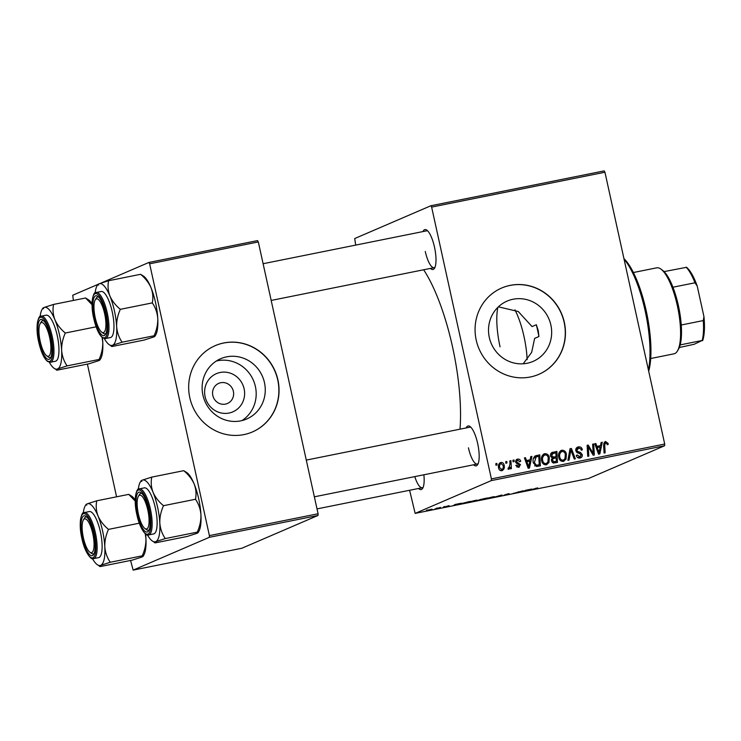 <?xml version="1.0" encoding="UTF-8"?>
<svg xmlns="http://www.w3.org/2000/svg" width="741" height="741" viewBox="0 0 741 741"><rect width="100%" height="100%" fill="white"/><g stroke="black" fill="none" stroke-linecap="round" stroke-linejoin="round"><path stroke-width="1.11" d="M244.122 388.84A20.794 19.859 -113.3 0 1 229.08 413.033A20.794 19.859 -113.3 0 1 205.109 396.685A20.794 19.859 -113.3 0 1 220.16 372.482A20.794 19.859 -113.3 0 1 244.122 388.84M212.815 395.481A10.967 10.467 66.7 0 0 227.431 403.484A10.967 10.467 66.7 0 0 233.378 391.35A10.967 10.467 66.7 0 0 218.762 383.347A10.967 10.467 66.7 0 0 212.815 395.481M202.904 395.046A32.826 31.344 66.7 0 0 246.67 419.008A32.826 31.344 66.7 0 0 264.472 382.662A32.826 31.344 66.7 0 0 220.707 358.7A32.826 31.344 66.7 0 0 202.904 395.046M241.974 420.582A32.826 31.344 66.7 0 0 255.404 386.57A32.826 31.344 66.7 0 0 216.335 361.034M189.798 397.639A46.989 44.858 66.7 0 0 252.44 431.938A46.989 44.858 66.7 0 0 277.921 379.92A46.989 44.858 66.7 0 0 215.279 345.621A46.989 44.858 66.7 0 0 189.798 397.639M252.357 431.975A46.989 44.858 66.7 0 0 277.745 379.994A46.989 44.858 66.7 0 0 215.186 345.658M498.387 306.83L518.274 311.526L532.047 326.577L536.336 324.734L538.216 330.514L538.929 336.544L534.641 338.396L531.668 352.336L523.192 363.785M550.878 325.058A32.826 31.344 -113.3 0 1 533.075 361.404A32.826 31.344 -113.3 0 1 489.31 337.442A32.826 31.344 -113.3 0 1 507.113 301.096A32.826 31.344 -113.3 0 1 550.878 325.058M476.204 340.036A46.989 44.858 66.7 0 0 538.846 374.335A46.989 44.858 66.7 0 0 564.327 322.316A46.989 44.858 66.7 0 0 501.685 288.017A46.989 44.858 66.7 0 0 476.204 340.036M538.763 374.372A46.989 44.858 66.7 0 0 564.151 322.391A46.989 44.858 66.7 0 0 501.592 288.054M423.88 474.777A20.359 5.937 78.6 0 1 422.694 488.254A20.359 5.937 78.6 0 1 418.563 488.476M414.784 476.611A18.794 5.474 -101.4 0 0 422.268 487.726A18.794 5.474 -101.4 0 0 423.185 487.235M422.991 231.562A20.359 5.937 78.6 0 1 426.881 230.173A20.359 5.937 78.6 0 1 434.495 247.142A20.359 5.937 78.6 0 1 434.532 268.196A20.359 5.937 78.6 0 1 430.401 268.418M425.269 251.458A18.794 5.474 -101.4 0 0 434.106 267.668A18.794 5.474 -101.4 0 0 435.013 267.168M466.163 427.937A20.359 5.937 78.6 0 1 470.053 426.547A20.359 5.937 78.6 0 1 477.667 443.516A20.359 5.937 78.6 0 1 477.704 464.57A20.359 5.937 78.6 0 1 473.573 464.783M468.442 447.823A18.794 5.474 -101.4 0 0 477.278 464.042A18.794 5.474 -101.4 0 0 478.195 463.542M423.639 269.77A108.066 31.502 78.6 0 1 452.529 346.862A108.066 31.502 78.6 0 1 459.994 429.178M443.581 506.798L444.646 506.575L443.581 506.798M436.366 508.243L437.431 508.03L436.366 508.243M475.472 500.37L477.704 500.221L474.972 501.073L469.248 502.018L475.472 500.37M461.384 503.213L453.464 505.492L455.057 504.482L461.384 503.213M483.391 498.786L487.504 497.961L482.771 499.601L478.028 500.388L483.391 498.786M478.714 500.156L478.028 500.388M480.131 499.573L479.501 499.786M500.684 495.312L502.046 495.034L500.62 496.007L499.545 496.229L500.768 495.396L493.191 497.498L500.684 495.312M537.596 487.921L529.361 490.227L537.771 487.93M536.503 488.263L535.743 488.254M523.276 490.764L513.022 493.515L523.276 490.764M491.302 480.603L415.155 513.393L588.474 478.538L664.612 445.749L491.302 480.603L491.394 478.899L664.705 444.035L664.612 445.749M531.751 489.06L523.831 491.339L525.415 490.338L531.751 489.06M504.186 495.081L509.067 493.617L506.057 494.414L508.9 494.173L504.093 495.099M508.345 494.136L508.882 494.071M492.561 496.933L494.793 496.785L492.061 497.637L486.337 498.582L492.561 496.933M448.944 505.89L443.627 507.14L449.055 505.686M467.367 502.009L470.415 501.398L465.681 503.037L460.772 503.741L467.404 502.083M431.595 509.197L426.918 510.447L431.595 509.197M440.487 507.418L434.893 509.03L440.487 507.418M426.483 510.234L427.557 510.021L426.483 510.234M430.873 205.748L604.184 170.893L604.943 172.236L431.632 207.091L430.873 205.748L354.726 238.537L355.699 245.095M409.606 490.273L415.155 513.393M512.939 460.207L514.004 459.994L514.124 461.569L513.031 461.791L512.939 460.207M505.733 461.662L506.798 461.448L506.909 463.014L505.816 463.236L505.733 461.662M543.477 454.214L544.765 453.668C547.228 453.64 548.748 454.946 549.313 457.577L548.942 462.588L546.247 464.82C543.699 464.848 542.171 463.495 541.643 460.772C540.884 457.382 541.921 455.011 544.765 453.668L544.107 453.872M546.978 464.588L546.247 464.82M530.751 456.632L531.908 456.4L529.482 468.043L528.176 468.312L524.415 457.901L525.489 457.688L526.481 460.531L530.13 459.8L530.751 456.632M551.684 452.668L556.871 451.38L557.482 462.412L553.388 463.051L551.434 460.921L552.277 458.021L550.526 456.123C550.22 454.131 550.961 452.825 552.749 452.205L552.184 452.38M570.042 448.722L571.413 448.453L575.331 458.827L574.256 459.04L570.894 450.148L569.051 460.087L567.902 460.318L570.042 448.722M605.684 442.72L604.721 445.008L605.147 452.825L604.063 453.047L603.619 444.952L605.471 441.451L608.092 443.387L608.213 444.387L607.175 444.739L607.064 443.785L605.684 442.72L603.665 443.563M592.643 444.183L593.717 443.961L594.319 455.002L593.189 455.233L588.252 446.758L588.817 456.113L587.733 456.326L587.122 445.295L588.243 445.063L593.198 453.529L592.643 444.183M431.632 207.091L491.394 478.899M604.943 172.236L664.705 444.035M601.118 442.479L602.276 442.247L599.849 453.89L598.543 454.159L594.782 443.748L595.857 443.535L596.838 446.378L600.497 445.647L601.118 442.479M578.564 448.175L576.868 450.38L577.35 451.26L580.536 452.519L582.259 454.613C582.528 456.475 581.778 457.605 580.008 458.031C578.119 458.281 576.887 457.456 576.322 455.539L577.322 454.974L579.768 456.771L581.203 454.9L575.822 450.695C575.572 448.657 576.424 447.397 578.36 446.906C580.536 446.591 581.861 447.592 582.333 449.889L581.296 450.232L580.675 448.713L578.564 448.175L575.785 449.37M580.768 457.79L580.008 458.031M579.768 456.771L578.054 457.512L579.768 456.771M577.554 447.156L576.906 447.536M560.567 450.778L561.854 450.232C564.318 450.204 565.837 451.51 566.402 454.14L566.031 459.151L563.336 461.384C560.798 461.411 559.26 460.059 558.742 457.336C557.973 453.946 559.01 451.575 561.854 450.232L561.196 450.435M564.068 461.152L563.336 461.384M517.737 460.115L516.588 461.597L516.959 462.227L520.469 464.653L518.719 467.312L515.764 465.441L516.801 465.089L518.552 466.33L519.441 465.033L516.394 463.199L515.541 461.893L517.57 459.133C519.209 458.874 520.256 459.577 520.701 461.254L519.691 461.754L517.737 460.115L515.514 461.022M519.284 467.136L518.719 467.312M518.552 466.33L516.847 467.062L518.552 466.33M516.885 459.346L516.32 459.67M535.141 456.011L539.781 454.817L540.393 465.848L536.484 466.497L533.288 462.708C532.622 459.994 533.242 457.762 535.141 456.011L535.632 455.761M499.934 462.903L500.888 462.486C502.63 462.384 503.704 463.245 504.112 465.079C504.806 467.766 504.047 469.646 501.814 470.711C500.045 470.767 498.98 469.859 498.61 467.96C497.971 465.367 498.73 463.542 500.888 462.486L500.379 462.653M502.407 470.535L501.814 470.711M508.187 468.275L508.826 467.997L509.993 464.051L509.845 460.837L510.929 460.615L511.383 468.645L510.299 468.858L510.216 467.2L508.863 469.294L508.076 469.155L508.233 467.858L508.984 467.951L508.178 468.293M495.849 463.653L496.915 463.431L497.026 465.005L495.933 465.228L495.849 463.653M209.305 537.327L133.158 570.107L241.844 548.247L317.991 515.467L209.305 537.327L209.397 535.613L318.084 513.754L317.991 515.467M97.942 284.396L72.729 295.251L73.396 300.438M87.392 364.09L116.578 496.813M130.573 560.465L133.158 570.107M148.867 262.462L257.562 240.603L258.322 241.946L149.636 263.805L148.867 262.462L101.211 282.988M149.636 263.805L209.397 535.613M258.322 241.946L318.084 513.754M427.724 230.923A18.794 5.474 -101.4 0 0 426.696 230.821L263.111 263.722M470.905 427.298A18.794 5.474 -101.4 0 0 469.868 427.196L306.283 460.096M592.652 444.424L593.717 443.961M587.224 447.194L588.252 446.758M587.391 450.111L588.484 449.639M587.131 445.545L588.243 445.063M590.734 451.213L591.735 450.778M592.365 453.881L593.198 453.529M601.062 442.766L602.276 442.247M599.96 445.878L599.701 447.11M598.459 453.094L598.348 453.622M594.856 443.961L595.857 443.535M595.884 446.795L596.838 446.378M595.94 446.953L600.497 445.647M599.46 450.472L600.182 447.018L597.265 447.601L599.089 452.825L599.46 450.472M598.2 453.205L599.089 452.825M596.32 448.009L597.265 447.601M607.074 443.831L608.092 443.387M604.248 442.136L605.712 442.71M576.804 447.62L579.295 448.11M575.85 450.815L576.868 450.38M576.211 451.751L577.35 451.26M576.906 452.594L578.823 453.26L580.536 452.519M578.823 453.26L579.314 453.529M581.231 455.057L582.259 454.613M580.62 456.437L579.805 458.058M576.294 455.419L577.322 454.974M576.35 455.659L577.369 455.224M577.591 457.558L578.054 457.512M569.977 449.065L571.413 448.453M569.875 449.648L570.181 450.454M569.681 450.667L570.894 450.148M560.372 450.926L562.567 451.445M565.374 454.585L566.402 454.14M564.633 459.114L564.318 459.892L566.031 459.151M564.318 459.892L563.16 461.411M560.9 460.911L563.577 459.976L565.013 458.503L565.318 454.307C564.92 452.427 563.827 451.482 562.048 451.491L558.899 453.149M561.382 460.865L563.095 460.124C561.298 460.124 560.215 459.161 559.835 457.243L558.816 457.679M562.048 451.491C559.918 452.668 559.177 454.585 559.835 457.243M551.443 452.862L556.871 451.38M555.157 452.112L555.213 453.01M555.426 456.891L555.491 458.031M555.685 461.615L555.75 462.764M551.776 457.855L556.065 456.613L555.861 452.881L552.814 453.557L551.6 455.937L553.805 457.067L556.065 456.613M552.814 453.557L550.498 454.65M552.286 462.532L556.324 461.337L556.139 457.901L554.398 458.253L552.758 459.04L552.499 460.652L554.5 461.708L556.324 461.337M551.369 459.642L553.462 458.531L551.397 459.457M552.786 462.449L554.5 461.708M551.48 461.097L552.499 460.652M552.091 457.799L553.805 457.067M550.591 456.373L551.6 455.937M519.682 461.699L520.701 461.254M515.579 462.032L516.588 461.597M515.884 462.69L516.959 462.227M519.45 465.089L520.469 464.653M518.802 466.256L518.283 467.376M515.782 465.524L516.801 465.089M516.144 459.828L517.764 460.115M530.695 456.919L531.908 456.4M529.593 460.031L529.333 461.263M528.092 467.247L527.981 467.775M524.498 458.114L525.489 457.688M525.517 460.948L526.481 460.531M525.573 461.106L530.13 459.8M529.093 464.626L529.815 461.161L526.897 461.754L528.722 466.978L529.093 464.626M527.833 467.358L528.722 466.978M525.953 462.162L526.897 461.754M534.872 456.197L536.734 455.428M535.021 456.16L539.781 454.817M538.068 455.548L538.114 456.456M538.596 465.052L538.661 466.2M534.585 465.922L539.235 464.783L538.772 456.317L537.392 456.595L536.123 456.975L534.372 462.56L536.299 465.181L539.235 464.783M536.123 456.975L533.437 458.401M534.882 465.793L536.299 465.181M533.353 463.005L534.372 462.56M543.283 454.363L545.478 454.891M548.284 458.021L549.313 457.577M547.534 462.551L547.228 463.329L548.942 462.588M547.228 463.329L546.071 464.848M543.811 464.348L546.478 463.412L547.923 461.939L548.229 457.743C547.831 455.863 546.738 454.918 544.959 454.928L541.81 456.595M544.292 464.301L546.006 463.56C544.209 463.56 543.116 462.597 542.736 460.68L541.727 461.115M544.959 454.928C542.829 456.113 542.088 458.021 542.736 460.68M499.601 463.171L500.916 463.514M503.093 465.515L504.112 465.079M502.287 469.433L501.472 470.757M500.092 470.405L501.648 469.729C503.13 468.794 503.602 467.349 503.065 465.413L501.092 463.468L498.739 464.542M500.119 470.415L501.953 469.637L499.684 467.756L498.665 468.192M501.092 463.468C499.666 464.422 499.193 465.857 499.684 467.756M505.742 461.902L506.798 461.448M509.864 461.078L510.929 460.615M509.447 467.525L510.216 467.2M508.437 468.182L508.076 469.155M512.957 460.448L514.004 459.994M495.859 463.885L496.915 463.431M518.339 491.755L518.478 492.413M526.425 490.607L528.741 489.931L526.425 490.607M500.518 495.534L500.62 496.007M487.337 498.23L493.895 496.683M492.117 497.026L487.115 498.304M493.738 496.989L492.135 497.1M480.529 499.453L484.271 498.925L480.437 499.48M456.058 504.76L458.373 504.084L456.058 504.76M461.782 503.38L462.301 503.621M470.248 501.666L476.806 500.129M475.027 500.462L470.026 501.74M476.648 500.425L475.046 500.536M428.817 510.206L432.17 509.289L427.955 510.086M431.299 509.252L432.17 509.289M623.941 258.618A64.217 18.72 78.6 0 1 646.18 310.664A64.217 18.72 78.6 0 1 648.69 371.204M648.412 369.944A65.782 19.173 -101.4 0 0 645.133 310.775A65.782 19.173 -101.4 0 0 624.079 259.257M536.336 324.734A93.968 27.389 78.6 0 1 537.688 330.616A93.968 27.389 78.6 0 1 538.929 336.544M527.147 359.635A43.849 12.782 -101.4 0 0 523.998 336.516A43.849 12.782 -101.4 0 0 514.958 309.849M497.869 307.339A43.849 12.782 -101.4 0 0 500.045 346.825M95.144 292.927A31.52 9.188 78.6 0 1 97.145 285.646A31.52 9.188 78.6 0 1 99.053 283.794A31.52 9.188 -101.4 0 1 109.881 295.955A31.52 9.188 78.6 0 1 114.42 310.822A31.52 9.188 78.6 0 1 116.643 326.688C116.504 320.872 117.726 315.092 120.32 309.33C115.642 305.449 112.16 300.994 109.881 295.955C108.001 290.898 107.575 285.822 108.594 280.737L99.053 283.794C97.479 284.516 97.349 284.924 98.655 285.016M105.491 313.313A20.359 5.937 78.6 0 1 105.528 334.367A20.359 5.937 78.6 0 1 94.376 318.102A20.359 5.937 78.6 0 1 97.886 296.344A20.359 5.937 78.6 0 1 105.491 313.313M102.443 332.524A18.794 5.474 -101.4 0 0 105.111 333.839A18.794 5.474 -101.4 0 0 106.019 333.339A18.794 5.474 78.6 0 1 105.111 333.839A18.794 5.474 78.6 0 1 103.295 333.293L101.665 332.098A17.228 5.02 -101.4 0 0 105.037 315.675A17.228 5.02 -101.4 0 0 95.2 299.929A17.228 5.02 -101.4 0 0 94.829 315.74A17.228 5.02 -101.4 0 0 101.665 332.098M112.224 311.766A23.49 6.845 -101.4 0 0 101.174 291.5L96.182 292.5A23.49 6.845 78.6 0 1 107.232 312.767A23.49 6.845 78.6 0 1 105.444 338.563L110.437 337.563A23.49 6.845 -101.4 0 0 112.224 311.766M152.303 302.893C155.434 307.441 157.259 312.609 157.768 318.417A31.52 9.188 78.6 0 0 151.007 287.684A31.52 9.188 78.6 0 0 143.754 276.273L140.577 274.3C145.255 278.181 148.737 282.636 151.007 287.684C152.896 292.732 153.322 297.808 152.303 302.893L120.32 309.33M140.577 274.3L108.594 280.737M122.108 342.203C118.977 337.655 117.152 332.487 116.643 326.688A31.52 9.188 78.6 0 1 112.567 345.26L122.108 342.203L154.091 335.766L154.934 336.238L155.601 335.136A31.52 9.188 78.6 0 0 157.768 318.417C157.907 324.225 156.684 330.004 154.091 335.766C155.397 335.868 155.258 336.275 153.693 336.988L144.143 340.054L112.169 346.482L108.983 344.509A31.52 9.188 78.6 0 1 104.324 338.572M112.169 346.482C110.863 346.39 110.993 345.982 112.567 345.26A31.52 9.188 78.6 0 1 108.983 344.509M95.2 299.929L96.237 298.197A18.794 5.474 78.6 0 1 97.692 296.993A18.794 5.474 78.6 0 1 98.729 297.095A18.794 5.474 -101.4 0 0 97.692 296.993A18.794 5.474 -101.4 0 0 95.746 299.234M49.156 335.404A17.228 5.02 -101.4 0 0 40.19 323.613A17.228 5.02 -101.4 0 0 40.681 343.389A17.228 5.02 -101.4 0 0 46.655 355.782A17.228 5.02 -101.4 0 0 49.156 335.404M40.19 323.613L41.227 321.881A18.794 5.474 78.6 0 1 42.682 320.677A18.794 5.474 78.6 0 1 43.719 320.788A18.794 5.474 -101.4 0 0 42.682 320.677A18.794 5.474 -101.4 0 0 40.736 322.919M47.433 356.208A18.794 5.474 -101.4 0 0 50.101 357.523A18.794 5.474 -101.4 0 0 51.009 357.032A18.794 5.474 78.6 0 1 50.101 357.523A18.794 5.474 78.6 0 1 48.285 356.977L46.655 355.782M40.134 316.62A31.52 9.188 78.6 0 1 42.135 309.34A31.52 9.188 78.6 0 1 44.043 307.487A31.52 9.188 -101.4 0 1 54.871 319.64A31.52 9.188 78.6 0 1 59.41 334.506A31.52 9.188 78.6 0 1 61.633 350.373C61.494 344.565 62.716 338.776 65.31 333.015C60.623 329.143 57.15 324.678 54.871 319.64C52.991 314.582 52.555 309.506 53.584 304.421L44.043 307.487C42.469 308.2 42.33 308.608 43.645 308.701M50.481 337.007A20.359 5.937 78.6 0 1 50.518 358.051A20.359 5.937 78.6 0 1 39.356 341.796A20.359 5.937 78.6 0 1 42.876 320.029A20.359 5.937 78.6 0 1 50.481 337.007M57.214 335.451A23.49 6.845 -101.4 0 0 46.164 315.184L41.172 316.185A23.49 6.845 78.6 0 1 52.222 336.46A23.49 6.845 78.6 0 1 50.434 362.256L55.427 361.247A23.49 6.845 -101.4 0 0 57.214 335.451M92.041 303.662A31.52 9.188 78.6 0 0 88.744 299.957L85.567 297.993L92.051 304.699M85.567 297.993L53.584 304.421M96.126 326.818L65.31 333.015M102.082 337.377L102.758 342.101C102.897 347.909 101.665 353.698 99.081 359.459L67.098 365.887C63.958 361.349 62.142 356.171 61.633 350.373A31.52 9.188 78.6 0 1 57.557 368.953L67.098 365.887M57.159 370.167C55.853 370.074 55.983 369.666 57.557 368.953A31.52 9.188 78.6 0 1 53.973 368.203L57.159 370.167L89.133 363.738L98.683 360.682C100.248 359.959 100.387 359.552 99.081 359.459L99.924 359.922L100.591 358.829A31.52 9.188 78.6 0 0 102.758 342.101A31.52 9.188 78.6 0 0 102.397 337.646M53.973 368.203A31.52 9.188 78.6 0 1 49.314 362.256M138.873 516.079A17.228 5.02 -101.4 0 0 144.847 528.472A17.228 5.02 -101.4 0 0 147.348 508.094A17.228 5.02 -101.4 0 0 138.372 496.294A17.228 5.02 -101.4 0 0 138.873 516.079M145.625 528.898A18.794 5.474 -101.4 0 0 148.283 530.213A18.794 5.474 -101.4 0 0 149.191 529.713A18.794 5.474 78.6 0 1 148.283 530.213A18.794 5.474 78.6 0 1 146.468 529.667L144.847 528.472M138.372 496.294L139.41 494.571A18.794 5.474 78.6 0 1 140.873 493.358A18.794 5.474 78.6 0 1 141.901 493.469A18.794 5.474 -101.4 0 0 140.873 493.358A18.794 5.474 -101.4 0 0 138.928 495.609M147.496 534.946A31.52 9.188 -101.4 0 0 152.155 540.884L155.341 542.857L187.325 536.419L196.865 533.363C198.44 532.64 198.569 532.233 197.263 532.14L198.116 532.612L198.773 531.51A31.52 9.188 78.6 0 0 200.941 514.782C200.431 508.984 198.616 503.815 195.476 499.267C196.504 494.182 196.069 489.106 194.188 484.049A31.52 9.188 78.6 0 0 186.936 472.647L183.749 470.674C188.436 474.555 191.91 479.01 194.188 484.049A31.52 9.188 78.6 0 1 198.718 498.925A31.52 9.188 78.6 0 1 200.941 514.782C201.08 520.59 199.857 526.379 197.263 532.14L165.28 538.577C162.149 534.029 160.325 528.861 159.815 523.053C159.676 517.246 160.908 511.466 163.502 505.695C158.815 501.824 155.332 497.368 153.063 492.32C151.173 487.263 150.747 482.196 151.766 477.111L142.226 480.168C140.651 480.89 140.521 481.298 141.827 481.391M137.548 514.476A20.359 5.937 78.6 0 1 141.059 492.719A20.359 5.937 78.6 0 1 148.672 509.688A20.359 5.937 78.6 0 1 148.709 530.732A20.359 5.937 78.6 0 1 137.548 514.476M148.626 534.937L153.619 533.928A23.49 6.845 -101.4 0 0 155.397 508.141A23.49 6.845 -101.4 0 0 144.347 487.865L139.354 488.875A23.49 6.845 78.6 0 1 150.404 509.141A23.49 6.845 78.6 0 1 148.626 534.937C147.089 537.114 139.966 529.88 136.909 514.763C133.028 498.73 136.844 487.05 139.354 488.875M183.749 470.674L151.766 477.111M195.476 499.267L163.502 505.695M155.341 542.857C154.035 542.755 154.165 542.356 155.74 541.634L165.28 538.577M138.317 489.301A31.52 9.188 78.6 0 1 140.318 482.02A31.52 9.188 78.6 0 1 142.226 480.168A31.52 9.188 78.6 0 1 153.063 492.32A31.52 9.188 78.6 0 1 159.815 523.053A31.52 9.188 78.6 0 1 155.74 541.634A31.52 9.188 -101.4 0 1 152.155 540.884M82.992 535.799A17.228 5.02 -101.4 0 0 89.828 552.156A17.228 5.02 -101.4 0 0 93.209 535.734A17.228 5.02 -101.4 0 0 83.362 519.987A17.228 5.02 -101.4 0 0 82.992 535.799M90.615 552.582A18.794 5.474 -101.4 0 0 93.273 553.898A18.794 5.474 -101.4 0 0 94.181 553.397A18.794 5.474 78.6 0 1 93.273 553.898A18.794 5.474 78.6 0 1 91.458 553.351L89.828 552.156M83.362 519.987L84.4 518.255A18.794 5.474 78.6 0 1 85.863 517.051A18.794 5.474 78.6 0 1 86.892 517.153A18.794 5.474 -101.4 0 0 85.863 517.051A18.794 5.474 -101.4 0 0 83.918 519.293M145.569 534.02A31.52 9.188 78.6 0 1 145.931 538.475C146.07 544.283 144.847 550.063 142.253 555.833L110.27 562.262C107.139 557.723 105.315 552.545 104.805 546.747C104.666 540.939 105.898 535.15 108.482 529.389C103.805 525.508 100.322 521.053 98.053 516.014C96.163 510.957 95.737 505.881 96.756 500.796L87.216 503.852C85.641 504.575 85.511 504.982 86.817 505.075M145.255 533.752L145.931 538.475A31.52 9.188 78.6 0 1 143.763 555.194L143.106 556.296L142.253 555.833C143.559 555.926 143.43 556.334 141.855 557.047L132.315 560.113L100.331 566.541L97.145 564.577A31.52 9.188 -101.4 0 0 100.73 565.318L110.27 562.262M82.538 538.161A20.359 5.937 78.6 0 1 86.049 516.403A20.359 5.937 78.6 0 1 93.662 533.372A20.359 5.937 78.6 0 1 93.69 554.425A20.359 5.937 78.6 0 1 82.538 538.161M93.607 558.621L98.609 557.621A23.49 6.845 -101.4 0 0 100.387 531.825A23.49 6.845 -101.4 0 0 89.337 511.559L84.344 512.559A23.49 6.845 78.6 0 1 95.394 532.825A23.49 6.845 78.6 0 1 93.607 558.621C92.079 560.807 84.956 553.573 81.899 538.448C78.018 522.414 81.834 510.744 84.344 512.559M135.223 500.036A31.52 9.188 78.6 0 0 131.926 496.331L128.739 494.367L96.756 500.796M128.739 494.367L135.223 501.073M139.299 523.192L108.482 529.389M100.331 566.541C99.025 566.448 99.155 566.041 100.73 565.318A31.52 9.188 78.6 0 0 104.805 546.747A31.52 9.188 78.6 0 0 98.053 516.014A31.52 9.188 78.6 0 0 87.216 503.852A31.52 9.188 78.6 0 0 85.308 505.705L85.965 504.602M83.307 512.994A31.52 9.188 78.6 0 1 85.308 505.705M92.486 558.631A31.52 9.188 -101.4 0 0 97.145 564.577M650.691 358.514L674.004 353.818A43.849 12.782 -101.4 0 0 674.755 353.587A43.849 12.782 -101.4 0 0 677.413 351.012A43.849 12.782 -101.4 0 0 677.895 308.312A43.849 12.782 -101.4 0 0 660.944 269.113A43.849 12.782 -101.4 0 0 656.711 267.834L633.398 272.521M660.944 269.113L662.565 270.308A42.283 12.328 78.6 0 1 664.056 271.604A42.283 12.328 78.6 0 1 672.939 287.221A42.283 12.328 78.6 0 1 681.248 325.003A42.283 12.328 78.6 0 1 680.173 344.908A42.283 12.328 78.6 0 1 678.45 349.28L677.413 351.012M679.321 347.501L694.104 344.296L702.209 340.471A42.283 12.328 -101.4 0 0 703.274 320.566L703.95 316.657A40.718 11.875 78.6 0 1 702.663 340.61M680.173 344.908L702.209 340.471M664.056 271.604L686.546 267.316A40.718 11.875 78.6 0 1 697.235 286.119L703.95 316.657M681.248 325.003L703.274 320.566M697.235 286.119L694.975 282.793A42.283 12.328 -101.4 0 0 686.092 267.177M672.939 287.221L694.975 282.793M597.265 450.63L598.228 450.213M603.646 445.471L604.721 445.008M577.369 452.742L579.082 452.001M569.245 453.038L570.496 452.501M516.709 463.375L518.144 462.755M526.897 464.783L527.861 464.366M535.975 465.83L537.679 465.089M106.093 313.054A22.554 6.576 -101.4 0 0 95.098 293.723A22.554 6.576 -101.4 0 0 93.774 318.361A22.554 6.576 -101.4 0 0 104.768 337.701A22.554 6.576 -101.4 0 0 106.093 313.054M51.083 336.747A22.554 6.576 -101.4 0 0 40.088 317.407A22.554 6.576 -101.4 0 0 38.764 342.055A22.554 6.576 -101.4 0 0 49.758 361.386A22.554 6.576 -101.4 0 0 51.083 336.747M136.946 514.736A22.554 6.576 -101.4 0 0 147.941 534.066A22.554 6.576 -101.4 0 0 149.265 509.428A22.554 6.576 -101.4 0 0 138.271 490.097A22.554 6.576 -101.4 0 0 136.946 514.736M81.936 538.42A22.554 6.576 -101.4 0 0 92.931 557.76A22.554 6.576 -101.4 0 0 94.255 533.122A22.554 6.576 -101.4 0 0 83.261 513.782A22.554 6.576 -101.4 0 0 81.936 538.42M96.182 292.5C93.672 290.685 89.856 302.356 93.737 318.389C96.015 328.272 98.97 334.747 102.61 337.803L105.444 338.563M97.145 285.646L97.803 284.544M434.106 267.668L271.178 300.438M41.172 316.185C38.662 314.369 34.846 326.04 38.727 342.073C41.005 351.956 43.96 358.431 47.6 361.488L50.434 362.256M42.135 309.34L42.793 308.237M314.36 496.813L477.278 464.042M140.318 482.02L140.975 480.918M422.268 487.726L317.018 508.9"/></g></svg>
